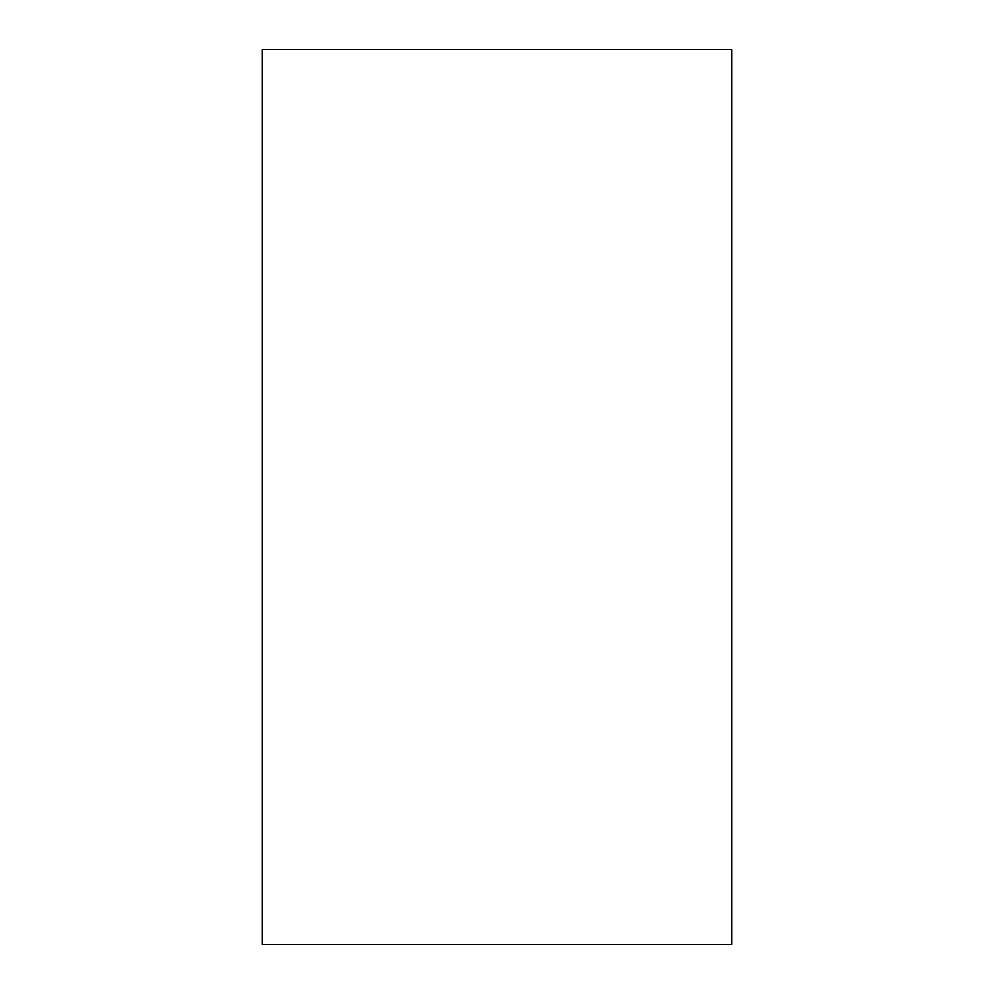 <?xml version="1.0" encoding="UTF-8"?>
<svg xmlns="http://www.w3.org/2000/svg" width="994" height="994" viewBox="0 0 994 994"><rect width="100%" height="100%" fill="white"/><g stroke="black" fill="none" stroke-linecap="round" stroke-linejoin="round"><path stroke-width="1.49" d="M731.832 497L731.832 944.3L262.167 944.3L262.167 49.7L731.832 49.7L731.832 497"/></g></svg>
